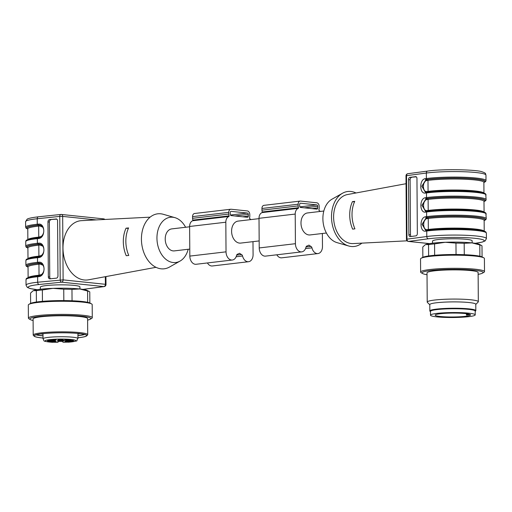 <?xml version="1.0" encoding="UTF-8"?>
<svg xmlns="http://www.w3.org/2000/svg" width="512" height="512" viewBox="0 0 512 512"><rect width="100%" height="100%" fill="white"/><g stroke="black" fill="none" stroke-linecap="round" stroke-linejoin="round"><path stroke-width="0.77" d="M189.619 226.797L171.738 228.896A11.072 7.763 83.3 0 0 165.248 239.936A11.072 7.763 83.3 0 0 173.107 250.899A11.072 7.763 83.3 0 0 174.323 250.893L189.773 249.075M40.877 333.92A23.315 2.586 179.6 0 0 42.995 334.214M77.914 333.971A23.315 2.586 179.6 0 0 80.026 333.645M77.926 335.526A25.446 2.822 179.6 0 0 84.435 334.374M36.48 334.707A25.446 2.822 179.6 0 0 43.008 335.776M77.926 335.642A26.189 2.906 179.6 0 0 84.851 334.483M36.064 334.822A26.189 2.906 179.6 0 0 43.008 335.885M77.939 337.76A26.189 2.906 179.6 0 0 86.656 335.533A26.189 2.906 179.6 0 0 60.448 332.806A26.189 2.906 179.6 0 0 34.278 335.898A26.189 2.906 179.6 0 0 43.021 338.003M77.939 337.792A26.406 2.931 179.6 0 0 86.707 335.859A26.406 2.931 179.6 0 0 53.683 332.928A26.406 2.931 179.6 0 0 34.234 336.224A26.406 2.931 179.6 0 0 43.021 338.035M34.234 336.224L33.376 335.392A27.258 3.027 -0.4 0 1 33.203 335.059A27.258 3.027 -0.4 0 1 53.459 331.994A27.258 3.027 -0.4 0 1 86.803 333.907A27.258 3.027 -0.4 0 1 87.718 334.675A27.258 3.027 -0.4 0 1 87.546 335.014L86.707 335.859M87.718 334.675L87.603 318.592A27.258 3.027 179.6 0 0 53.344 315.91A27.258 3.027 179.6 0 0 33.094 318.976L33.203 335.059M87.616 320.102A30.464 3.379 179.6 0 0 90.24 319.232A30.464 3.379 179.6 0 0 60.326 315.405A30.464 3.379 179.6 0 0 30.464 319.648A30.464 3.379 179.6 0 0 33.101 320.486M90.24 319.232L91.68 318.406A31.942 3.546 179.6 0 0 92.282 317.715A31.942 3.546 179.6 0 0 60.32 314.394A31.942 3.546 179.6 0 0 28.403 318.163A31.942 3.546 179.6 0 0 29.011 318.842L30.464 319.648M92.282 317.715L92.192 304.595A31.942 3.546 179.6 0 0 91.584 303.91A31.942 3.546 179.6 0 0 60.224 301.274A31.942 3.546 179.6 0 0 28.909 304.352A31.942 3.546 179.6 0 0 28.314 305.043L28.403 318.163M91.584 303.91L90.131 303.11A30.464 3.379 179.6 0 0 60.224 300.589A30.464 3.379 179.6 0 0 30.349 303.526L28.909 304.352M89.408 291.654A29.811 3.309 179.6 0 0 87.584 291.008L79.77 288.973A27.68 3.072 179.6 0 1 87.309 290.49L89.408 291.654A29.811 3.309 179.6 0 1 89.773 291.904L89.85 302.97M87.661 302.31L87.584 291.008M71.968 289.376A29.811 3.309 179.6 0 0 63.744 289.184L53.043 288.352A27.68 3.072 179.6 0 1 79.77 288.973L71.968 289.376L72.045 300.774M63.827 300.589L63.744 289.184M42.362 289.965A29.811 3.309 179.6 0 0 36.326 290.675L33.434 290.656A27.68 3.072 179.6 0 1 53.043 288.352L42.362 289.965L42.438 301.35M36.403 302.029L36.326 290.675M33.434 290.656A27.68 3.072 179.6 0 0 32.992 290.867L30.554 293.088L30.63 303.386M28.045 266.925A32.794 3.642 -0.4 0 1 38.381 263.29L40.16 263.149M27.91 247.885A32.794 3.642 -0.4 0 1 38.246 244.243L40.026 244.109M27.776 228.838A32.794 3.642 -0.4 0 1 38.118 225.203L39.891 225.062M56.486 218.982L49.549 219.584L56.8 219.149M50.95 219.757A2.131 1.594 -83.2 0 0 49.363 222.035L47.962 221.869A2.131 1.594 96.8 0 1 49.549 219.584M47.962 221.869L48.346 276.89L49.747 277.056L49.363 222.035M49.747 277.056A2.131 1.594 -83.2 0 0 50.522 278.778M38.099 263.258A0.851 0.557 -95.9 0 1 37.536 262.342L38.714 262.221C45.722 261.146 45.83 276.23 38.816 276.608A0.851 0.557 -95.9 0 1 39.29 275.827C45.734 273.402 45.28 264.467 40.032 263.136L38.099 263.258A33.216 3.686 179.6 0 0 28.045 267.117M37.971 244.211A0.851 0.557 -95.9 0 1 37.402 243.296L38.579 243.174C45.594 242.099 45.696 257.184 38.682 257.568A0.851 0.557 -95.9 0 1 39.155 256.787C45.6 254.355 45.146 245.421 39.898 244.09L37.971 244.211A33.216 3.686 179.6 0 0 27.917 248.07M37.837 225.165A0.851 0.557 -95.9 0 1 37.267 224.25L38.451 224.128C45.459 223.053 45.562 238.138 38.547 238.522A0.851 0.557 -95.9 0 1 39.021 237.741C45.466 235.309 45.011 226.374 39.77 225.043L37.837 225.165A33.216 3.686 179.6 0 0 27.782 229.024M82.918 289.37A31.942 3.546 179.6 0 0 84.077 289.222L103.885 286.592A2.131 1.587 82.4 0 0 104.134 286.592A2.131 2.131 0 0 0 106.003 284.461L105.382 284.301L105.325 276.691M40.339 289.267L40.326 287.181A19.802 2.195 -0.4 0 1 46.15 285.581A19.802 2.195 -0.4 0 1 67.718 284.96A19.802 2.195 -0.4 0 1 79.93 286.906L79.942 288.992M55.962 218.918A2.131 1.594 96.8 0 1 56.23 218.918A2.131 1.594 96.8 0 1 57.574 220.87L57.958 275.891A2.131 1.594 96.8 0 1 56.371 278.17L49.965 278.835A2.131 1.594 96.8 0 1 49.696 278.835A2.131 1.594 96.8 0 1 48.346 276.89M126.035 228.198A25.984 18.208 -96.7 0 0 126.227 255.712L128.781 255.443A25.824 18.099 -96.7 0 1 128.589 227.93L126.035 228.198L128.352 228.442M150.125 217.158L81.51 220.659A29.811 20.89 83.3 0 0 63.277 252.787A29.811 20.89 83.3 0 0 88.461 279.814L156.013 267.315M185.6 227.27A22.784 15.968 83.3 0 0 174.963 217.658L163.309 214.298A27.68 19.398 83.3 0 0 160.768 213.798A27.68 19.398 83.3 0 0 141.946 245.357A27.68 19.398 83.3 0 0 169.504 267.046L180.058 261.075A22.784 15.968 83.3 0 0 188.186 249.261M174.963 217.658A22.784 15.968 83.3 0 0 172.87 217.248A22.784 15.968 83.3 0 0 157.376 243.226A22.784 15.968 83.3 0 0 180.058 261.075M72.326 340.307L73.811 340.128L72.333 340.134M48.205 341.325L49.453 341.197L48.205 341.325M47.2 341.485L47.558 341.395M72.25 340.384L72.25 340.006M63.539 340.205L64.826 340.211C63.411 340.256 63.392 340.307 64.768 340.365L63.392 340.544L64.934 340.39L63.507 340.211M64.826 340.166L64.826 340.211C63.411 340.256 63.392 340.307 64.768 340.365M70.298 340.141A3.194 0.352 179.6 0 0 71.238 339.878A3.194 0.352 179.6 0 0 68.045 339.552A3.194 0.352 179.6 0 0 64.851 339.923A3.194 0.352 179.6 0 0 66.79 340.243A3.194 0.352 179.6 0 0 70.298 340.141M55.251 339.738A3.194 0.352 179.6 0 0 51.795 339.686A3.194 0.352 179.6 0 0 49.792 340.019A3.194 0.352 179.6 0 0 52.992 340.358A3.194 0.352 179.6 0 0 56.179 339.974A3.194 0.352 179.6 0 0 55.251 339.738M50.707 341.44A3.194 0.352 179.6 0 0 49.766 341.696A3.194 0.352 179.6 0 0 52.96 342.035A3.194 0.352 179.6 0 0 56.154 341.651A3.194 0.352 179.6 0 0 54.157 341.338A3.194 0.352 179.6 0 0 50.707 341.44M65.754 341.843A3.194 0.352 179.6 0 0 69.267 341.894A3.194 0.352 179.6 0 0 71.206 341.549A3.194 0.352 179.6 0 0 68.013 341.222A3.194 0.352 179.6 0 0 64.819 341.594A3.194 0.352 179.6 0 0 65.754 341.843M58.24 341.056A3.194 0.352 179.6 0 0 61.728 341.114A3.194 0.352 179.6 0 0 63.693 340.768A3.194 0.352 179.6 0 0 60.499 340.435A3.194 0.352 179.6 0 0 57.306 340.813A3.194 0.352 179.6 0 0 58.24 341.056M66.989 340.474L66.995 341.018L65.741 340.864A5.325 0.589 179.6 0 0 65.824 340.755A5.325 0.589 179.6 0 0 65.741 340.653L73.216 340.563A12.774 1.421 179.6 0 1 73.28 340.704A12.774 1.421 179.6 0 1 73.21 340.851L71.936 340.986L71.93 340.442M66.995 341.018L71.936 340.986M61.459 340.205A5.325 0.589 179.6 0 0 59.565 340.218L58.067 340.09L58.074 339.539L59.226 339.392A12.774 1.421 179.6 0 1 61.83 339.373L62.97 339.507L62.963 340.051L61.459 340.205L61.453 339.373M49.056 340.595L49.056 341.139L47.789 341.024A12.774 1.421 179.6 0 1 47.725 340.883A12.774 1.421 179.6 0 1 47.795 340.73L55.264 340.723A5.325 0.589 179.6 0 0 55.181 340.832A5.325 0.589 179.6 0 0 55.264 340.934L54.003 341.107L53.997 340.563M49.056 341.139L54.003 341.107M62.918 341.472L62.925 342.24L62.938 341.498L61.434 341.37A5.325 0.589 179.6 0 1 59.546 341.382L58.042 341.53L58.029 342.272L51.616 342.24M73.786 341.318L72.8 341.421L72.8 341.043M72.954 341.338L73.792 341.274M72.8 341.421L72.538 341.043L72.96 341.037M48.026 340.346L49.402 340.442L47.501 340.499L48.781 340.211C47.424 340.237 47.366 340.282 48.621 340.339L47.808 340.378M48.781 340.16L48.781 340.211C47.424 340.237 47.366 340.282 48.621 340.339M62.925 342.24L69.344 342.118M247.411 217.286A1.28 0.896 83.3 0 0 247.552 217.286A1.28 0.896 83.3 0 0 248.307 216.109L248.294 214.413A1.28 0.896 83.3 0 0 247.379 213.05L231.155 211.354A1.28 0.896 83.3 0 0 231.014 211.354A1.28 0.896 83.3 0 0 230.259 212.531L230.272 214.221A1.28 0.896 83.3 0 0 231.181 215.59L247.411 217.286M252.986 241.651L253.082 254.669A7.667 5.37 -96.7 0 1 248.563 261.715A7.667 5.37 -96.7 0 1 242.56 256.006A2.131 1.491 83.3 0 0 241.536 254.541A15.757 11.04 -96.7 0 1 239.552 253.254A15.757 11.04 -96.7 0 1 237.587 254.131A2.131 1.491 83.3 0 0 236.582 255.386A7.667 5.37 -96.7 0 1 232.333 260.019A7.667 5.37 -96.7 0 1 226.029 251.84L225.824 222.214A6.387 4.48 -96.7 0 1 228.973 216.48L229.133 215.872A3.405 2.387 -96.7 0 1 228.768 214.067L228.755 212.371A3.405 2.387 -96.7 0 1 230.765 209.242A3.405 2.387 -96.7 0 1 231.136 209.242L247.366 210.938A3.405 2.387 -96.7 0 1 249.792 214.573L249.805 216.269A3.405 2.387 -96.7 0 1 249.466 217.997L249.638 218.637A6.387 4.48 -96.7 0 1 250.874 219.597M232.333 260.019L196.128 264.275A7.667 5.37 -96.7 0 1 189.824 256.096L189.619 226.47A6.387 4.48 -96.7 0 1 192.768 220.73L192.928 220.122A3.405 2.387 -96.7 0 1 192.563 218.317L192.55 216.627A3.405 2.387 -96.7 0 1 194.56 213.498L230.765 209.242M248.563 261.715L212.358 265.971A7.667 5.37 -96.7 0 1 207.424 262.95M259.168 240.922L240.698 243.091A11.072 7.763 -96.7 0 1 239.482 243.098A11.072 7.763 -96.7 0 1 231.622 232.141A11.072 7.763 -96.7 0 1 238.112 221.101L259.014 218.643M316.806 209.133A1.28 0.896 83.3 0 0 316.947 209.133A1.28 0.896 83.3 0 0 317.696 207.955L317.683 206.266A1.28 0.896 83.3 0 0 316.774 204.902L300.544 203.206A1.28 0.896 83.3 0 0 300.403 203.206A1.28 0.896 83.3 0 0 299.654 204.378L299.667 206.074A1.28 0.896 83.3 0 0 300.576 207.437L316.806 209.133M322.381 233.498L322.47 246.522A7.667 5.37 -96.7 0 1 317.958 253.568A7.667 5.37 -96.7 0 1 311.955 247.859A2.131 1.491 83.3 0 0 310.931 246.394A15.757 11.04 -96.7 0 1 308.947 245.107A15.757 11.04 -96.7 0 1 306.982 245.978A2.131 1.491 83.3 0 0 305.971 247.232A7.667 5.37 -96.7 0 1 301.728 251.872A7.667 5.37 -96.7 0 1 295.424 243.693L295.213 214.067A6.387 4.48 -96.7 0 1 298.362 208.326L298.528 207.718A3.405 2.387 -96.7 0 1 298.163 205.914L298.15 204.224A3.405 2.387 -96.7 0 1 300.154 201.088A3.405 2.387 -96.7 0 1 300.531 201.088L316.762 202.784A3.405 2.387 -96.7 0 1 319.187 206.419L319.2 208.115A3.405 2.387 -96.7 0 1 318.861 209.843L319.034 210.49A6.387 4.48 -96.7 0 1 320.262 211.45M301.728 251.872L265.523 256.122A7.667 5.37 -96.7 0 1 259.219 247.942L259.008 218.317A6.387 4.48 -96.7 0 1 262.157 212.582L262.323 211.974A3.405 2.387 -96.7 0 1 261.958 210.17L261.946 208.474A3.405 2.387 -96.7 0 1 263.949 205.344L300.154 201.088M317.958 253.568L281.754 257.818A7.667 5.37 -96.7 0 1 276.819 254.797M326.4 233.024L310.093 234.938A11.072 7.763 -96.7 0 1 308.877 234.95A11.072 7.763 -96.7 0 1 301.018 223.987A11.072 7.763 -96.7 0 1 307.507 212.947L323.814 211.027M438.259 309.44L435.059 309.664A21.082 2.342 179.6 0 0 432.448 310.342M473.216 310.061A21.082 2.342 179.6 0 0 441.568 308.896L441.568 309.158M441.568 308.896L438.259 309.274M452.832 316.992A17.67 1.965 179.6 0 0 470.534 314.906A17.67 1.965 179.6 0 0 452.851 313.069A17.67 1.965 179.6 0 0 435.187 315.155A17.67 1.965 179.6 0 0 452.832 316.992M469.875 314.381A17.67 1.965 179.6 0 1 466.464 315.13L466.451 313.683L466.477 314.214L467.539 314.208A2.982 0.333 179.6 0 0 469.107 314.144M452.819 317.51A22.355 2.483 179.6 0 0 475.219 314.874A22.355 2.483 179.6 0 0 452.845 312.55A22.355 2.483 179.6 0 0 430.509 315.187A22.355 2.483 179.6 0 0 452.819 317.51M475.219 314.874L475.194 311.066A22.355 2.483 179.6 0 0 452.819 308.742A22.355 2.483 179.6 0 0 430.477 311.379L430.509 315.187M472.16 242.912L472.147 240.826A19.802 2.195 179.6 0 0 466.374 239.315A19.802 2.195 179.6 0 0 444.781 238.989A19.802 2.195 179.6 0 0 432.544 241.107L432.557 243.187M407.085 240.826L353.12 243.578A24.698 17.312 -96.7 0 1 351.206 243.526A24.698 17.312 -96.7 0 1 333.715 219.648A24.698 17.312 -96.7 0 1 347.366 194.566L406.054 183.712M352.454 201.632A25.824 18.099 83.3 0 0 352.646 229.146L354.925 228.845A25.984 18.208 83.3 0 1 354.733 201.338L352.454 201.632L354.502 201.85M408.506 179.642L408.89 234.662L410.49 234.81L410.106 179.789L408.506 179.642A2.131 1.402 95.2 0 1 409.901 177.338L416.32 176.845M415.949 176.627L409.901 177.338M415.533 176.595A2.131 1.402 95.2 0 1 415.744 176.589A2.131 1.402 95.2 0 1 416.96 178.522L417.344 233.542A2.131 1.402 95.2 0 1 415.949 235.846L410.317 236.595A2.131 1.402 95.2 0 1 410.106 236.595A2.131 1.402 95.2 0 1 408.89 234.662M361.875 243.136A27.68 19.398 -96.7 0 1 351.232 246.49A27.68 19.398 -96.7 0 1 348.691 245.99A27.68 19.398 -96.7 0 1 331.77 221.242A27.68 19.398 -96.7 0 1 342.496 193.248A27.68 19.398 -96.7 0 1 355.987 192.973M348.691 245.99L337.037 242.63A22.784 15.968 -96.7 0 1 323.11 222.259A22.784 15.968 -96.7 0 1 331.942 199.219L342.496 193.248M411.501 177.485A2.131 1.402 -84.8 0 0 410.106 179.789M410.49 234.81A2.131 1.402 -84.8 0 0 411.13 236.486M484.147 220.595A33.216 3.686 179.6 0 0 468.128 216.461A33.216 3.686 179.6 0 0 427.29 217.536L426.253 217.677L422.099 224.294L425.683 230.381L426.157 230.387M425.824 230.394L422.33 224.25L426.554 217.709L427.61 217.568A32.794 3.642 -0.4 0 1 467.2 216.467A32.794 3.642 -0.4 0 1 484.147 220.403M484.013 201.549A33.216 3.686 179.6 0 0 467.994 197.414A33.216 3.686 179.6 0 0 427.155 198.49L426.118 198.63L421.971 205.248L425.549 211.334L426.022 211.347M425.696 211.347L422.195 205.203L426.419 198.662L427.475 198.522A32.794 3.642 -0.4 0 1 467.066 197.421A32.794 3.642 -0.4 0 1 484.013 201.363A31.942 3.546 179.6 0 0 463.354 198.214A31.942 3.546 179.6 0 0 428.122 199.424L428.198 210.432A31.942 3.546 -0.4 0 1 462.342 209.178A31.942 3.546 -0.4 0 1 484 212.134M483.878 182.502A33.216 3.686 179.6 0 0 467.859 178.368A33.216 3.686 179.6 0 0 427.021 179.45L425.984 179.584L421.837 186.202L425.414 192.288L425.894 192.301M425.562 192.301L422.061 186.157L426.285 179.616L427.341 179.475A32.794 3.642 -0.4 0 1 466.938 178.374A32.794 3.642 -0.4 0 1 483.878 182.317M482.067 256.896L481.99 245.83A29.811 3.309 179.6 0 0 481.626 245.574L479.526 244.416A27.68 3.072 179.6 0 0 471.987 242.893A27.68 3.072 179.6 0 0 445.261 242.278A27.68 3.072 179.6 0 0 425.651 244.582A27.68 3.072 179.6 0 0 425.216 244.794A27.68 3.072 179.6 0 0 425.165 244.819L422.778 247.008L422.848 257.306M481.626 245.574A29.811 3.309 179.6 0 0 479.802 244.934L471.987 242.893L464.186 243.302A29.811 3.309 179.6 0 0 455.962 243.11L445.261 242.278L434.579 243.891A29.811 3.309 179.6 0 0 428.544 244.595L425.651 244.582M479.885 256.23L479.802 244.934M464.186 243.302L464.269 254.694M456.045 254.515L455.962 243.11M434.579 243.891L434.656 255.277M428.621 255.955L428.544 244.595M478.131 274.368A30.464 3.379 179.6 0 0 482.464 273.152L483.904 272.326A31.942 3.546 179.6 0 0 484.499 271.642L484.41 258.522A31.942 3.546 179.6 0 0 483.802 257.837L482.349 257.03A30.464 3.379 179.6 0 0 474.048 255.36A30.464 3.379 179.6 0 0 443.616 254.72A30.464 3.379 179.6 0 0 422.573 257.446L421.126 258.272A31.942 3.546 179.6 0 0 420.531 258.963L420.621 272.083A31.942 3.546 179.6 0 0 421.229 272.768L422.682 273.568A30.464 3.379 179.6 0 0 427.027 274.726M483.802 257.837A31.942 3.546 179.6 0 0 475.098 256.083A31.942 3.546 179.6 0 0 443.194 255.411A31.942 3.546 179.6 0 0 421.126 258.272M484.499 271.642A31.942 3.546 179.6 0 0 475.187 269.203A31.942 3.546 179.6 0 0 440.358 268.672A31.942 3.546 179.6 0 0 420.621 272.083M482.464 273.152A30.464 3.379 179.6 0 0 474.15 270.17A30.464 3.379 179.6 0 0 438.246 269.824A30.464 3.379 179.6 0 0 422.682 273.568M475.789 304.435L478.163 302.048A25.555 2.835 179.6 0 0 478.323 301.734L478.118 272.531A25.555 2.835 179.6 0 0 470.669 270.579A25.555 2.835 179.6 0 0 442.803 270.157A25.555 2.835 179.6 0 0 427.014 272.883L427.219 302.086A25.555 2.835 179.6 0 0 427.379 302.406L429.792 304.755M478.323 301.734A25.555 2.835 179.6 0 0 470.874 299.782A25.555 2.835 179.6 0 0 443.008 299.36A25.555 2.835 179.6 0 0 427.219 302.086M475.194 311.238A22.995 2.554 179.6 0 0 475.827 310.637L475.789 304.288A22.995 2.554 179.6 0 0 469.082 302.534A22.995 2.554 179.6 0 0 444 302.15A22.995 2.554 179.6 0 0 429.792 304.608L429.837 310.957A22.995 2.554 179.6 0 0 430.483 311.552M475.827 310.637A22.995 2.554 179.6 0 0 469.126 308.883A22.995 2.554 179.6 0 0 444.045 308.499A22.995 2.554 179.6 0 0 429.837 310.957M466.464 315.13L466.477 314.214M42.976 265.229L40.147 264.077L38.95 264.205L39.027 275.206L41.888 274.458M28.205 277.696A31.942 3.546 -0.4 0 1 39.027 275.206A0.851 0.557 -95.9 0 1 38.778 275.885M38.381 263.29A0.851 0.557 -95.9 0 1 38.95 264.205A31.942 3.546 179.6 0 0 28.045 266.95L28.122 277.728M42.848 246.182L40.019 245.037L38.816 245.158L38.893 256.16L41.754 255.411M28.07 258.65A31.942 3.546 -0.4 0 1 38.893 256.16A0.851 0.557 -95.9 0 1 38.65 256.838M38.246 244.243A0.851 0.557 -95.9 0 1 38.816 245.158A31.942 3.546 179.6 0 0 27.91 247.904L27.987 258.682M42.714 227.142L39.885 225.99L38.682 226.112L38.758 237.12L41.619 236.365M27.936 239.61A31.942 3.546 -0.4 0 1 38.758 237.12A0.851 0.557 -95.9 0 1 38.515 237.792M38.118 225.203A0.851 0.557 -95.9 0 1 38.682 226.112A31.942 3.546 179.6 0 0 27.782 228.858L27.853 239.635M40.07 275.654A0.851 0.557 84.1 0 0 40.224 275.085M38.714 262.221A0.851 0.557 84.1 0 0 39.283 263.136L39.584 263.168A0.851 0.557 -95.9 0 1 40.147 264.077M39.942 256.608A0.851 0.557 84.1 0 0 40.096 256.038M38.579 243.174A0.851 0.557 84.1 0 0 39.149 244.09L39.45 244.122A0.851 0.557 -95.9 0 1 40.019 245.037M39.808 237.562A0.851 0.557 84.1 0 0 39.962 236.992M38.451 224.128A0.851 0.557 84.1 0 0 39.014 225.043L39.315 225.075A0.851 0.557 -95.9 0 1 39.885 225.99M38.816 276.608L37.638 276.73A0.851 0.557 -95.9 0 1 38.189 275.955L39.206 275.846M38.682 257.568L37.504 257.69A34.067 3.782 179.6 0 0 25.869 260.614L25.907 265.274A34.067 3.782 -0.4 0 1 37.536 262.342L37.504 257.69A0.851 0.557 -95.9 0 1 38.054 256.909L39.072 256.8M38.547 238.522L37.37 238.643A34.067 3.782 179.6 0 0 25.741 241.574L25.773 246.227A34.067 3.782 -0.4 0 1 37.402 243.296L37.37 238.643A0.851 0.557 -95.9 0 1 37.926 237.862L38.944 237.76M25.6 221.677L25.638 227.181A34.067 3.782 -0.4 0 1 37.267 224.25L37.229 218.752A34.067 3.782 179.6 0 0 25.6 221.677L27.085 219.238C27.219 219.213 27.546 218.086 38.413 216.8A2.131 1.395 84.1 0 0 37.229 218.752L59.763 216.403A2.131 1.395 84.1 0 1 60.947 214.458L38.413 216.8A2.131 1.395 84.1 0 1 38.618 216.8M96.256 219.91L62.675 216.397L63.117 279.878L37.677 282.234L37.638 276.73A34.067 3.782 179.6 0 0 26.003 279.661L26.042 285.165A34.067 3.782 -0.4 0 1 37.677 282.234A2.131 1.395 84.1 0 0 39.091 284.518A31.942 3.546 179.6 0 0 37.37 289.69M84.077 289.222A2.131 1.587 82.4 0 0 84.346 289.216L83.014 289.382M26.003 279.661C26.957 279.021 23.014 277.856 38.106 275.955L39.29 275.827A0.851 0.557 -95.9 0 1 39.373 275.834M25.869 260.614C26.822 259.974 22.886 258.816 37.978 256.909L39.155 256.787A0.851 0.557 -95.9 0 1 39.238 256.787M25.741 241.574C26.688 240.928 22.752 239.77 37.843 237.862L39.021 237.741A0.851 0.557 -95.9 0 1 39.104 237.741M103.411 218.874A2.131 1.498 96 0 1 103.648 218.874L61.389 214.458A2.131 1.498 -84 0 1 62.675 216.397L59.763 216.403L60.205 279.891A2.131 1.395 84.1 0 0 61.626 282.176L39.091 284.518M61.152 214.458A2.131 1.395 84.1 0 0 60.947 214.458A2.131 2.131 0 0 1 61.389 214.458A2.131 1.498 -84 0 0 61.152 214.458M104.915 219.469A2.131 2.131 0 0 0 103.648 218.874A2.131 1.498 96 0 1 104.563 219.482M103.885 286.592A2.131 1.498 -84 0 0 105.382 284.301L63.117 279.878A2.131 1.498 96 0 1 61.626 282.176L103.885 286.592M59.565 339.386L59.565 340.218M62.957 339.482L62.963 340.051M68.269 342.208A15.334 1.702 179.6 0 0 72.23 339.616A15.334 1.702 179.6 0 0 48.806 339.77A15.334 1.702 179.6 0 0 52.685 342.31M68.806 342.182C81.094 340.25 75.04 341.779 77.946 338.554A17.459 1.939 179.6 0 0 60.474 336.736A17.459 1.939 179.6 0 0 43.027 338.797C45.05 341.536 41.082 340.896 52.147 342.298M242.592 216.781L248.307 216.109M230.477 215.04L247.379 213.05M234.957 215.981L248.294 214.413M192.55 216.627L228.755 212.371M192.563 218.317L228.768 214.067M192.928 220.122L229.133 215.872M192.768 220.73L228.973 216.48M189.619 226.47L225.824 222.214M189.824 256.096L226.029 251.84M236.659 255.117L241.536 254.541M236.128 256.762L242.56 256.006M311.981 208.627L317.696 207.955M299.866 206.886L316.774 204.902M304.352 207.834L317.683 206.266M261.946 208.474L298.15 204.224M261.958 210.17L298.163 205.914M262.323 211.974L298.528 207.718M262.157 212.582L298.362 208.326M259.008 218.317L295.213 214.067M259.219 247.942L295.424 243.693M306.054 246.963L310.931 246.394M305.517 248.614L311.955 247.859M475.136 243.29A31.942 3.546 179.6 0 0 474.106 238.221A31.942 3.546 179.6 0 0 428.397 238.784L408.589 241.414L429.587 243.61M427.021 179.45A0.851 0.634 82.4 0 1 426.374 178.541L426.336 173.043L406.528 175.667L406.976 239.155L426.784 236.525L426.746 231.021L425.709 231.162C419.546 232.326 419.437 217.242 425.606 216.768L426.643 216.634L426.611 211.974L425.574 212.115C419.411 213.28 419.309 198.195 425.472 197.728L426.509 197.587L426.477 192.934L425.44 193.069C419.277 194.234 419.174 179.149 425.338 178.682L426.374 178.541A34.067 3.782 -0.4 0 1 463.962 177.248A34.067 3.782 -0.4 0 1 485.997 180.627L485.958 175.13A34.067 3.782 179.6 0 0 463.923 171.744A34.067 3.782 179.6 0 0 426.336 173.043A2.131 1.587 -97.6 0 1 427.654 171.072C442.707 168.787 476.672 169.658 481.824 171.718C486.765 173.395 485.222 173.626 485.958 175.13M486.093 195.021A34.067 3.782 179.6 0 0 464.064 191.635A34.067 3.782 179.6 0 0 426.477 192.934A0.851 0.634 82.4 0 1 427.002 192.147C439.315 190.419 464.224 190.227 476.736 191.763C486.234 193.03 485.587 194.125 485.722 194.099L486.131 199.674A34.067 3.782 -0.4 0 0 464.096 196.294A34.067 3.782 -0.4 0 0 426.509 197.587A0.851 0.634 82.4 0 0 427.155 198.49M486.227 214.067A34.067 3.782 179.6 0 0 464.192 210.682A34.067 3.782 179.6 0 0 426.611 211.974A0.851 0.634 82.4 0 1 427.136 211.194C439.45 209.466 464.358 209.274 476.864 210.81C486.368 212.07 485.722 213.171 485.856 213.146L486.259 218.72A34.067 3.782 -0.4 0 0 464.224 215.334A34.067 3.782 -0.4 0 0 426.643 216.634A0.851 0.634 82.4 0 0 427.29 217.536M428.397 238.784A2.131 1.587 -97.6 0 1 426.784 236.525A34.067 3.782 -0.4 0 1 464.365 235.232A34.067 3.782 -0.4 0 1 486.4 238.611L486.362 233.107A34.067 3.782 179.6 0 0 464.326 229.728A34.067 3.782 179.6 0 0 426.746 231.021A0.851 0.634 82.4 0 1 427.27 230.234C439.578 228.506 464.493 228.32 476.998 229.856C486.502 231.117 485.856 232.211 485.984 232.192L486.362 233.107M484.218 231.206L484.141 220.429A31.942 3.546 179.6 0 0 463.488 217.254A31.942 3.546 179.6 0 0 428.25 218.47L428.326 229.472A31.942 3.546 -0.4 0 1 462.477 228.224A31.942 3.546 -0.4 0 1 484.134 231.174M427.61 217.568A0.851 0.634 82.4 0 1 428.25 218.47L427.2 218.611C422.483 218.97 422.56 230.509 427.277 229.613L428.326 229.472A0.851 0.634 82.4 0 1 428.07 230.131M425.709 231.162A0.851 0.634 -97.6 0 1 426.342 230.374L427.168 230.259M425.702 230.381L427.27 230.234A0.851 0.634 82.4 0 1 427.379 230.234A33.216 3.686 -0.4 0 1 464.045 228.973A33.216 3.686 -0.4 0 1 485.504 232.275M425.606 216.768A0.851 0.634 82.4 0 0 426.253 217.677L426.554 217.709A0.851 0.634 -97.6 0 1 427.2 218.611M427.475 198.522A0.851 0.634 82.4 0 1 428.122 199.424L427.066 199.565C422.349 199.923 422.426 211.462 427.142 210.573L428.198 210.432A0.851 0.634 82.4 0 1 427.942 211.091M485.37 213.229A33.216 3.686 -0.4 0 0 463.91 209.926A33.216 3.686 -0.4 0 0 427.245 211.187A0.851 0.634 82.4 0 0 427.136 211.194L426.099 211.328A0.851 0.634 -97.6 0 1 426.208 211.328L427.034 211.219M425.472 197.728A0.851 0.634 82.4 0 0 426.118 198.63L426.419 198.662A0.851 0.634 -97.6 0 1 427.066 199.565M483.955 193.114L483.878 182.336A31.942 3.546 179.6 0 0 463.219 179.168A31.942 3.546 179.6 0 0 427.987 180.378L428.064 191.386A31.942 3.546 -0.4 0 1 462.208 190.131A31.942 3.546 -0.4 0 1 483.872 193.088M427.341 179.475A0.851 0.634 82.4 0 1 427.987 180.378L426.931 180.518C422.214 180.883 422.298 192.416 427.008 191.526L428.064 191.386A0.851 0.634 82.4 0 1 427.808 192.045M425.44 193.069A0.851 0.634 -97.6 0 1 426.074 192.282L426.899 192.173M425.44 192.294L427.002 192.147A0.851 0.634 82.4 0 1 427.11 192.141A33.216 3.686 -0.4 0 1 463.782 190.88A33.216 3.686 -0.4 0 1 485.235 194.182M425.338 178.682A0.851 0.634 82.4 0 0 425.984 179.584L426.285 179.616A0.851 0.634 -97.6 0 1 426.931 180.518M427.021 230.272A0.851 0.634 82.4 0 0 427.277 229.613M426.758 192.179A0.851 0.634 82.4 0 0 427.008 191.526M426.886 211.226A0.851 0.634 82.4 0 0 427.142 210.573M425.574 212.115A0.851 0.634 -97.6 0 1 426.093 211.328M408.589 241.414A2.131 1.587 -97.6 0 1 406.976 239.155L406.445 239.315A2.131 2.131 0 0 0 408.352 241.414A2.131 1.498 -84 0 0 408.589 241.414M406.528 175.667A2.131 1.587 -97.6 0 1 407.846 173.702A2.131 2.131 0 0 0 405.997 175.827L406.528 175.667M467.539 313.837L467.539 314.208M25.907 265.274L26.278 266.189L28.045 267.174M25.773 246.227L26.144 247.142L27.917 248.134M25.638 227.181L26.01 228.096L27.782 229.088M37.274 289.702L30.176 288.576L27.334 287.437L26.042 285.165M104.154 286.586L84.346 289.216M105.946 276.576L106.003 284.461M42.989 333.67L43.027 338.797M77.914 333.427L77.946 338.554M484.083 212.16L483.987 201.242M484.147 220.653L485.894 219.648L486.259 218.72M483.878 182.566L485.632 181.555L485.997 180.627M426.099 211.328L425.568 211.334M484.013 201.613L485.766 200.602L486.131 199.674M475.232 243.309L482.291 242.086L485.165 240.883L486.4 238.611M429.491 243.629L408.352 241.414M427.654 171.072L407.846 173.702M406.445 239.315L405.997 175.827"/></g></svg>
